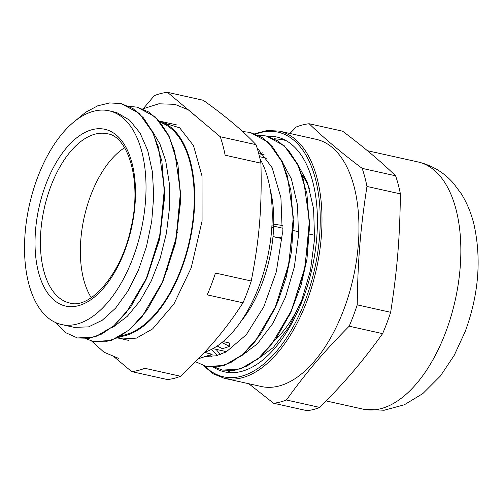 <?xml version="1.0" encoding="UTF-8"?>
<svg xmlns="http://www.w3.org/2000/svg" width="503" height="503" viewBox="0 0 503 503"><rect width="100%" height="100%" fill="white"/><g stroke="black" fill="none" stroke-linecap="round" stroke-linejoin="round"><path stroke-width="0.75" d="M203.375 365.662L213.228 373.811L224.288 378.281L261.252 386.499A126.611 66.251 -77.5 0 0 343.889 309.32A126.611 66.251 -77.5 0 0 316.217 139.318L279.253 131.101L267.238 130.472L254.751 133.754M213.586 367.272A120.299 62.95 -77.5 0 0 224.583 371.88A120.299 62.95 -77.5 0 0 303.108 298.549A120.299 62.95 -77.5 0 0 276.807 137.023A120.299 62.95 -77.5 0 0 267.508 136.288M225.055 352.515L224.061 351.107M231.204 372.666L227.727 370.812M225.118 352.484L224.168 351.132M357.231 304.868C357.771 260.68 360.349 229.293 366.964 186.456L400.394 193.888C399.854 238.076 397.276 269.463 390.655 312.3L357.231 304.868A142.45 74.545 -77.5 0 1 349.183 326.202L382.613 333.634C362.588 361.431 345.951 380.991 319.851 407.436L286.427 400.004C306.446 372.207 323.083 352.647 349.183 326.202M309.138 123.744L342.568 131.176C363.279 146.725 380.953 161.595 395.591 175.792L362.16 168.36C341.449 152.811 323.775 137.941 309.138 123.744A142.45 74.545 -77.5 0 0 296.292 126.982L289.917 133.471M248.752 383.72L273.575 403.243L307.006 410.674A142.45 74.545 102.5 0 0 319.851 407.436M390.655 312.3A142.45 74.545 102.5 0 1 382.613 333.634M273.575 403.243A142.45 74.545 -77.5 0 0 286.427 400.004M395.591 175.792A142.45 74.545 102.5 0 1 400.394 193.888M366.964 186.456A142.45 74.545 -77.5 0 0 362.16 168.36M124.599 147.731A86.679 45.358 -77.5 0 0 84.177 217.422A86.679 45.358 -77.5 0 0 91.257 297.682M25.15 232.826A109.478 57.292 -77.5 0 0 61.517 324.536A109.478 57.292 -77.5 0 0 141.205 230.104A109.478 57.292 -77.5 0 0 109.044 110.798A109.478 57.292 -77.5 0 0 94.036 111.15A109.478 57.292 -77.5 0 0 25.15 232.826M119.733 336.677A110.383 57.763 -77.5 0 0 191.423 233.298A110.383 57.763 -77.5 0 0 159.369 121.135M114.621 357.275L131.648 371.604A142.324 74.475 -77.5 0 0 144.789 368.29L180.571 376.25A142.324 74.475 102.5 0 1 167.436 379.558L131.648 371.604M243.018 302.812L207.236 294.859A142.324 74.475 -77.5 0 0 215.46 273.047L251.242 281.001A142.324 74.475 102.5 0 1 243.018 302.812C224.74 330.811 208.148 350.321 180.571 376.25M167.474 92.326L203.262 100.279C225.495 116.111 243.081 130.912 256.021 144.675A142.324 74.475 102.5 0 1 260.931 163.173L225.149 155.22A142.324 74.475 -77.5 0 0 220.232 136.722L167.474 92.326A142.324 74.475 -77.5 0 0 154.339 95.633L143.286 108.635M73.947 121.921L85.717 112.219L97.739 105.819L109.654 102.92L121.122 103.587L132.993 108.579L143.443 117.847L152.082 131.038L158.583 147.675L164.393 188.556L160.136 234.31L146.612 278.014L126.033 313.036L114.099 325.554L101.688 334.074L89.301 338.274L77.437 337.966L65.937 332.785L56.085 322.775M128.994 106.303L137.187 107.164L149.07 112.156L159.52 121.412L168.147 134.622L174.66 151.24L180.464 192.133L176.201 237.888L162.676 281.579L142.104 316.607L130.164 329.125L117.759 337.658L105.372 341.833L93.501 341.55L85.755 338.676M121.229 103.605L139.249 113.376L153.22 133.176L161.891 161.193L164.506 194.787L159.294 238.831L145.694 280.36L130.818 306.817L113.496 326.183L95.205 336.878L77.475 337.978M137.294 107.183L155.339 116.954L169.31 136.797L177.974 164.839L180.577 198.478L175.346 242.503L161.733 283.988L146.87 310.433L129.541 329.773L111.27 340.443L93.514 341.556M111.358 327.912L113.76 326.673L127.316 316.299L140.054 300.838L151.227 281.076L160.193 258.152L166.405 233.291L169.517 207.871L169.291 183.293L165.732 160.897L159.866 143.801L151.717 130.151M61.517 324.536L74.224 327.365L88.572 326.875L102.254 320.241L115.621 308.113L127.913 291.092L138.426 270.161L146.518 246.439L151.736 221.238L153.742 195.944L152.409 171.944L147.75 150.567L140.016 132.968L129.585 120.142L117.01 112.747L113.213 111.729M164.418 191.335L164.468 196.629M164.506 194.787L164.456 198.389L159.671 238.919L147.172 277.084L145.694 280.36M146.442 278.681L144.323 283.088M180.495 195.045L180.546 200.307M180.577 198.478L180.527 202.061L175.717 242.584L163.211 280.712L161.733 283.988M162.482 282.309L160.331 286.773M286.226 140.67L282.233 139.545L274.066 138.702M214.806 367.234L222.533 370.101L234.379 370.409L246.753 366.203L259.152 357.702L271.073 345.19L291.633 310.213L305.139 266.552L309.389 220.848L303.586 180.011L297.091 163.387L288.458 150.215L278.021 140.959L266.162 135.967L257.982 135.131M195.535 361.739L206.463 366.524L218.308 366.832L230.682 362.632L243.081 354.125L255.002 341.625L275.562 306.641L289.068 262.981L293.312 217.277L287.515 176.434L281.014 159.822L272.393 146.637L261.95 137.388L250.092 132.39L242.584 131.547M286.163 140.639L282.34 139.564M222.527 370.107L240.271 369.007L258.529 358.35L275.826 339.022L290.684 312.627L304.296 271.098L309.502 227.048L306.887 193.498L298.222 165.518L284.27 145.751L266.269 135.986M206.456 366.53L224.212 365.436L242.477 354.76L259.781 335.413L274.638 308.987L288.225 267.508L293.431 223.514L290.822 189.945L282.158 161.96L268.206 142.179L250.148 132.402M216.001 349.315L220.421 354.527M256.486 360.01L273.33 347.504L288.823 327.164L301.574 300.75L310.439 270.482L314.576 238.938L313.595 208.783L307.496 182.583L296.751 162.551M257.838 148.341L257.266 148.498M205.406 351.968L206.538 352.968M209.512 355.225L211.574 356.495M240.396 356.445L257.253 343.939L272.745 323.592L285.503 297.179L294.362 266.898L298.505 235.347L297.524 205.18L291.413 178.98L280.661 158.948M206.085 356.394L215.982 355.828L226.199 351.918L246.288 334.721L263.748 306.887L276.304 271.846L282.315 233.908L280.913 197.717L272.148 167.738L257.008 147.662M293.343 220.062L293.394 225.357M293.431 223.514L291.495 251.494L286.163 277.474L277.782 301.882L274.638 308.987M275.386 307.302L273.274 311.697M208.739 356.57L207.418 355.948M309.414 223.609L309.464 228.89M309.502 227.048L306.962 259.108L301.134 284.937L290.684 312.627M291.432 310.936L289.338 315.293M217.403 355.483L211.556 349.34M260.026 153.949L262.459 152.837M198.327 358.765L212.222 354.231L204.407 352.496M204.664 352.213A110.251 57.694 -77.5 0 0 264.289 270.331A110.251 57.694 -77.5 0 0 260.007 158.803M121.638 335.545A109.478 57.292 -77.5 0 0 191.021 232.895A109.478 57.292 -77.5 0 0 160.438 122.411M270.482 240.774L272.488 241.214M314.727 235.297L309.37 234.102M298.656 231.726L293.299 230.531M282.585 228.148L271.941 225.784M273.626 227.689L271.846 227.293M264.194 154.874L258.749 153.667M258.775 358.828L258.133 358.683M242.704 355.25L242.056 355.105M226.633 351.679L212.901 348.623M167.336 269.86A96.086 50.281 -77.5 0 0 168.046 268.193M256.021 144.675L220.232 136.722M260.931 163.173C262.025 207.469 259.447 238.774 251.242 281.001M217.17 346.02L222.213 348.585A100.789 52.74 -77.5 0 0 229.324 346.309L221.898 342.53M282.655 225.501L273.745 224.181A97.375 50.954 -77.5 0 0 270.249 189.681M240.956 321.404A97.375 50.954 -77.5 0 0 272.991 236.636L282.02 237.969M273.745 224.181A97.375 50.954 -77.5 0 1 272.991 236.636L281.963 238.629M223.068 341.568L229.519 343.002L229.324 346.309M177.421 231.927A85.655 44.824 -77.5 0 0 177.069 233.279M174.296 246.577A85.655 44.824 -77.5 0 0 174.069 247.96M244.892 352.634A97.375 50.954 -77.5 0 0 246.828 352.716M275.594 339.349A97.375 50.954 -77.5 0 0 302.561 298.097M309.615 189.09A97.375 50.954 -77.5 0 0 302.102 175.075M224.288 378.281A126.611 66.251 -77.5 0 0 306.924 301.102A126.611 66.251 -77.5 0 0 279.253 131.101M255.675 134.112A125.322 65.579 102.5 0 1 314.337 174.975A125.322 65.579 102.5 0 1 305.296 300.392A125.322 65.579 102.5 0 1 204.721 366.083M445.777 331.98A126.611 66.251 -77.5 0 0 418.106 161.972C432.234 165.368 444.055 172.504 453.561 183.4L461.345 193.856C467.092 203.155 471.324 213.429 474.033 224.69C481.604 259.146 478.667 294.733 465.231 331.446L454.247 355.294L440.377 376.049L422.878 393.553L404.337 404.777L384.122 410.259L363.141 409.159A126.611 66.251 -77.5 0 0 445.777 331.98M92.521 129.573A90.546 47.383 -77.5 0 0 38.593 272.576A90.546 47.383 -77.5 0 0 124.725 250.859A90.546 47.383 -77.5 0 0 92.521 129.573M95.425 134.049A86.679 45.358 102.5 0 1 107.309 133.767C128.265 136.106 142.336 181.853 130.849 228.381C121.292 274.934 89.471 309.672 69.678 303.001A86.679 45.358 102.5 0 1 42.17 219.471A86.679 45.358 102.5 0 1 95.425 134.049M418.106 161.972L367.391 150.699M363.141 409.159L326.227 400.948M176.735 124.926L159.294 121.053M128.818 340.43L117.438 337.897M113.716 111.842L109.044 110.798M118.28 337.463L122.719 338.94L136.439 338.11L152.598 328.931L173.944 303.963L191.228 267.797L202.068 221.062L202.036 176.157L193.498 145.606L179.69 127.844L164.531 123.16M91.678 341.091L103.926 352.163L118.431 358.306M200.257 119.909L188.556 109.931L174.906 104.335L158.854 103.794L142.77 108.881M282.793 161.84L282.02 161.664M266.722 158.263L259.504 156.659"/></g></svg>
